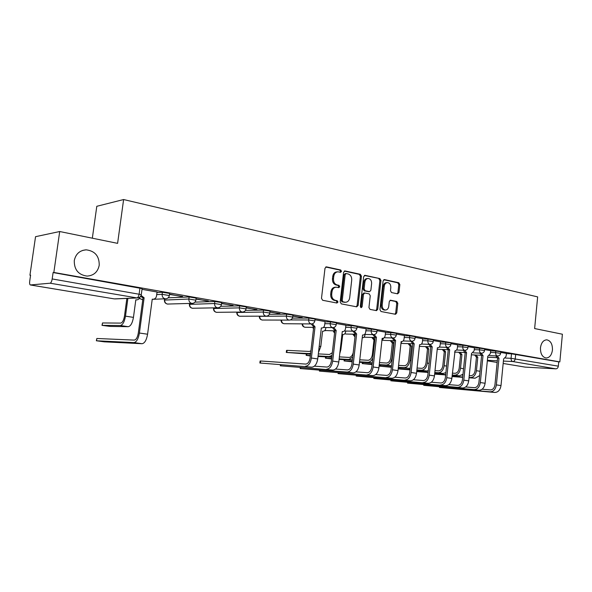 <?xml version="1.0" encoding="UTF-8"?>
<svg xmlns="http://www.w3.org/2000/svg" width="592" height="592" viewBox="0 0 592 592"><rect width="100%" height="100%" fill="white"/><g stroke="black" fill="none" stroke-linecap="round" stroke-linejoin="round"><path stroke-width="0.89" d="M341.503 271.343L340.711 269.989L326.54 266.881L325.001 268.25L321.493 298.346L322.655 300.285L336.922 303.023L337.98 302.046L337.188 300.706L335.361 300.351C332.808 299.53 331.594 297.48 331.705 294.202L331.986 291.708C332.497 288.889 333.91 287.379 336.212 287.194L338.824 287.653L339.741 286.669L338.95 285.322L337.129 284.944C334.591 284.093 333.377 282.029 333.481 278.758L333.77 276.272C334.265 273.504 335.642 272.024 337.906 271.817L340.607 272.313L341.503 271.343M340.06 272.209L340.474 271.417L339.682 270.063L325.741 267.007M336.456 302.934L336.952 302.068L336.16 300.736L334.332 300.381L335.361 300.351M338.261 287.549L338.72 286.72L337.928 285.374L336.108 284.996L337.129 284.944M540.466 347.793C540.363 353.735 542.257 357.146 546.142 358.012C549.583 357.738 551.685 355.082 552.447 350.035C552.551 344.085 550.641 340.681 546.727 339.823C543.33 340.104 541.243 342.761 540.466 347.793M74.274 260.613C74.148 269.715 78.418 274.88 87.076 276.094C93.751 275.613 97.798 272.009 99.219 265.275C99.338 256.114 94.994 250.964 86.173 249.831C79.668 250.379 75.702 253.975 74.274 260.613M397.609 293.839L398.978 292.515L399.844 284.582L398.816 282.747L384.511 279.602L383.105 280.926L379.923 309.66L380.989 311.503L395.53 314.285L396.758 312.924L397.809 303.304L396.773 301.483L390.505 300.218L389.284 301.58L388.752 306.382C388.359 308.684 387.249 309.905 385.436 310.045C383.231 309.638 382.151 307.981 382.195 305.087L384.282 286.195C384.667 283.945 385.747 282.747 387.508 282.591C389.751 282.983 390.853 284.656 390.816 287.594L390.476 290.716L391.512 292.559L397.609 293.839M30.466 284.967L114.315 298.893L136.944 297.909L50.128 283.205L30.333 284.959C29.667 284.619 29.459 283.361 29.718 281.185L30.592 275.147L29.94 275.221L35.542 236.682L59.703 231.524L117.601 243.356L123.61 199.541L537.647 296.895L534.635 328.553L562.4 334.221L559.84 361.904L53.842 272.461L53.102 272.549L52.185 278.943L141.303 294.616M59.703 231.524L53.842 272.461M361.438 276.198L360.343 274.296L345.084 270.951L343.582 272.305L340.185 301.964L341.318 303.874L356.673 306.826L358.138 305.442L361.438 276.198L360.395 276.264L359.3 274.362L344.307 271.077M365.116 275.347L379.886 278.588L380.945 280.453L377.755 309.246L376.497 310.622L370.022 309.394L368.942 307.537L370.259 295.756L369.179 293.891L364.761 293.003L363.495 294.379L362.112 306.708L361.209 307.685L360.321 306.367L363.666 276.686L365.116 275.347L364.561 275.384M506.315 353.602L511.503 353.809L511.066 358.308L558.33 366.167C558.034 367.854 557.213 368.742 555.851 368.838L525.2 367.114M29.94 275.221L30.569 275.332M92.337 238.191L96.799 206.297L123.61 199.541M559.84 361.904L558.73 361.853L558.33 366.167M50.128 283.205C51.053 282.88 51.741 281.459 52.185 278.943M157.043 292.019L142.013 289.333M169.512 294.461L182.632 296.481M182.595 296.762L169.549 294.18M196.011 299.115L208.31 300.995M208.273 301.269L196.048 298.842M221.549 303.6L233.063 305.346M233.026 305.62L221.586 303.326M246.161 307.929L256.935 309.549M256.906 309.816L246.198 307.655M269.9 312.095L279.986 313.597M279.957 313.864L269.937 311.829M292.818 316.121L302.246 317.512M302.216 317.771L292.848 315.862M325.06 321.56L314.981 319.754M345.891 325.215L336.367 323.513M335.516 369.06L347.43 369.926C349.768 369.719 351.271 367.75 351.922 364.013L355.318 333.932L356.643 333.962L353.254 364.102C352.358 369.142 350.338 371.791 347.193 372.057L300.159 368.542L353.121 372.879C356.28 372.62 358.308 369.978 359.189 364.961L362.548 334.968L362.992 335.028C364.443 334.931 365.331 333.977 365.656 332.171L366.204 328.76L357.043 327.154M385.54 332.186L377.052 330.669M404.425 335.509L396.418 334.073M422.732 338.728L415.17 337.373M440.47 341.85L433.344 340.57M457.683 344.87L450.963 343.671M448.788 384.63L457.831 385.37C460.28 385.229 461.804 383.461 462.404 380.057L465.194 352.625L466.592 352.677L463.802 380.16C462.996 384.748 460.939 387.138 457.631 387.316L407.548 383.135L462.552 387.997C465.867 387.819 467.924 385.444 468.723 380.878L471.491 353.513L474.066 350.923L474.54 347.815L468.05 346.675M465.697 386.961L474.34 387.679C476.804 387.545 478.329 385.806 478.921 382.454L481.622 355.415L483.028 355.481L480.319 382.565C479.527 387.087 477.47 389.432 474.148 389.595L423.717 385.333L478.921 390.261C482.251 390.091 484.315 387.76 485.1 383.261L487.786 356.288L490.287 353.727L490.753 350.664L484.626 349.591M490.568 350.841L495.785 351.041L495.63 352.654L500.632 353.343M474.362 348L479.601 348.185L479.431 349.828L484.537 350.531M457.66 345.077L462.922 345.247L462.752 346.912L467.954 347.637M440.448 342.058L445.739 342.213L445.561 343.9L450.86 344.655M422.703 338.95L428.016 339.09L427.831 340.807L433.24 341.577M404.403 335.745L409.731 335.864L409.546 337.61L415.066 338.402M385.51 332.438L390.861 332.534L390.668 334.31L396.307 335.124M366.004 329.026L371.376 329.1L371.177 330.898L376.934 331.742M345.854 325.504L351.241 325.548L351.034 327.376L356.924 328.257M325.03 321.856L330.425 321.878L330.21 323.735L336.241 324.645M292.396 318.111L308.898 318.082L308.676 319.976L314.848 320.908M269.382 314.285L286.617 314.152L286.387 316.076L292.707 317.053M245.517 310.349L263.544 310.09L263.307 312.043L269.789 313.05M220.735 306.293L239.634 305.872L239.39 307.862L246.043 308.913M194.983 302.12L214.844 301.498L214.585 303.526L221.423 304.614M168.15 297.82L189.122 296.962L188.855 299.027L195.878 300.166M156.976 292.537L162.415 292.256L162.134 294.357L169.364 295.541M482.103 389.225L490.376 389.921C492.847 389.802 494.379 388.086 494.956 384.785L497.583 358.13L498.989 358.197L496.362 384.896C495.585 389.351 493.521 391.652 490.183 391.815L439.449 387.471L494.823 392.459C498.168 392.304 500.233 390.002 501.002 385.57L503.607 358.981L506.034 356.458L506.493 353.431L500.721 352.418M500.795 351.729L495.785 351.041M484.7 348.895L479.601 348.185M468.124 345.972L462.922 345.247M451.037 342.968L445.739 342.213M433.418 339.86L428.016 339.09M415.251 336.663L409.731 335.864M396.492 333.363L390.861 332.534M377.134 329.951L371.376 329.1M357.124 326.429L351.241 325.548M336.448 322.788L330.425 321.878M315.062 319.029L308.898 318.082M292.936 315.136L286.617 314.152M270.026 311.103L263.544 310.09M246.287 306.93L239.634 305.872M221.674 302.601L214.844 301.498M196.144 298.109L189.122 296.962M169.645 293.447L162.415 292.256M558.73 361.853L511.503 353.809M53.102 272.549L142.11 288.607M337.41 271.854L336.885 271.891C334.621 272.091 333.244 273.571 332.748 276.338L333.77 276.272M336.108 284.996C333.57 284.145 332.349 282.088 332.46 278.817L332.748 276.338M335.797 287.209L335.19 287.238C332.882 287.431 331.476 288.933 330.965 291.745L331.986 291.708M334.332 300.381C331.786 299.559 330.573 297.51 330.684 294.239L330.965 291.745M356.295 306.752L357.102 305.465L360.395 276.264M346.261 273.563L345.21 274.51L342.235 300.507L343.027 301.839L345.499 302.275C347.8 302.098 349.199 300.595 349.702 297.776L351.715 280.097C351.826 276.878 350.634 274.836 348.148 273.97L346.261 273.563M345.225 273.63L344.181 274.577L345.21 274.51M344.788 302.29L341.998 301.868L341.207 300.536L344.181 274.577M364.361 275.472L379.886 278.588M375.927 310.526L376.704 309.261L379.894 280.512L378.836 278.647M363.902 293.062L362.452 294.416L361.068 306.73L362.112 306.708M360.713 307.485L361.068 306.73M371.621 283.568C371.658 280.571 370.511 278.869 368.187 278.469C366.374 278.632 365.271 279.846 364.872 282.125L364.11 288.874L365.197 290.753L369.615 291.649L370.866 290.28L371.621 283.568M367.839 278.492L367.144 278.529C365.331 278.691 364.228 279.905 363.828 282.177L364.872 282.125M368.683 291.686L364.154 290.798L363.074 288.918L363.828 282.177M387.205 282.606L386.45 282.643C384.689 282.798 383.616 283.997 383.231 286.239L384.282 286.195M384.585 310.053L384.378 310.06C382.18 309.653 381.1 307.995 381.144 305.102L383.231 286.239M394.938 314.189L395.7 312.931L396.744 303.326L395.715 301.506L390.01 300.344M397.232 293.758L397.92 292.552L398.786 284.626L397.757 282.798L383.779 279.735M102.016 325.267L102.527 322.951L120.613 323.106C122.426 322.699 123.713 320.383 124.468 316.15L126.851 298.523L127.872 298.479L125.482 316.143C124.461 321.856 122.729 324.978 120.287 325.511L102.002 325.363L109.942 326.399L128.235 326.688C130.699 326.17 132.438 323.062 133.452 317.386L135.82 299.811L136.537 299.9C138.306 299.804 139.438 298.856 139.949 297.036M126.851 298.523L126.377 298.435M127.398 298.39L127.872 298.479M135.908 299.922L136.537 299.9M96.533 340.785L104.251 341.828L142.073 343.723L133.925 342.598L96.533 340.785L96.851 338.483L134.258 340.104C136.19 339.749 137.544 337.381 138.321 333L143.035 297.82L140.541 296.414M96.348 340.777L96.851 338.483M143.035 297.82L144.122 297.776L139.401 333.03C138.35 338.942 136.523 342.132 133.925 342.598M141.088 295.43L144.122 297.776M152.292 299.278L152.98 299.249C154.912 299.13 156.088 298.042 156.517 295.993L157.05 291.982M152.98 299.249L152.248 299.16L147.578 334.214C146.535 340.097 144.692 343.264 142.073 343.723M260.354 363.044L311.74 367.158L260.354 363.044L260.606 360.994L305.664 364.08C307.936 363.851 309.416 361.801 310.097 357.938L313.73 326.858L311.155 323.92M259.858 363.022L260.103 361.016L260.606 360.994M313.73 326.858L315.025 326.873L311.385 358.019C310.467 363.229 308.469 365.982 305.405 366.285M312.435 323.78L315.025 326.873M325.067 321.53L324.653 325.075C324.312 326.939 323.365 327.916 321.826 328.012L321.338 327.946L317.741 358.937C316.824 364.124 314.818 366.87 311.74 367.158M310.659 353.158L309.017 353.542L286.291 352.44L310.534 354.201M286.299 352.381L286.528 350.412L287.09 350.353L309.261 351.441L310.926 350.871M322.566 331.187L320.79 346.512L318.481 352.521M322.766 331.194L323.032 331.224C324.505 331.128 325.408 330.195 325.741 328.412L325.837 327.524M313.479 329.019L312.857 327.369M310.386 355.511L306.145 355.355L310.326 355.962M334.376 330.854L334.695 331.971M342.768 334.554L340.859 349.635L339.771 353.565M343.02 334.576C344.448 334.487 345.328 333.562 345.647 331.809L345.735 331.046M334.554 333.207L333.118 330.832M318.326 353.898L329.478 354.482L332.312 352.714M332.008 355.4L329.241 356.547L318.089 355.933M331.794 357.235L318.022 356.465M331.653 358.463L325.4 358.182L331.601 358.959M354.86 336.767L352.751 334.184M354.016 334.214L355.052 336.271M362.385 337.832L362.385 337.832C363.777 337.743 364.628 336.826 364.938 335.094L365.012 334.45M339.394 356.887L349.058 357.42C351.012 357.294 352.395 355.711 353.202 352.677M352.699 357.124L348.829 359.455L339.164 358.9M352.358 360.173L339.105 359.396M352.225 361.342L344.078 360.928L352.173 361.808M359.773 359.795L368.039 360.269C370.303 360.047 371.746 358.182 372.361 354.667L373.989 339.971L371.769 337.433M373.989 339.971L374.803 339.993M373.056 337.47L374.817 339.912M381.884 340.874L383.653 338.106M372.812 358.027C371.532 360.846 369.874 362.267 367.817 362.274L359.551 361.779M372.257 363.029L359.492 362.252M372.131 364.132L362.215 363.592L372.079 364.576M379.487 362.622L386.45 363.037C388.729 362.829 390.18 360.994 390.787 357.531L392.363 343.057L390.217 340.585M392.363 343.057L393.658 343.094L392.082 357.598C391.26 362.267 389.307 364.739 386.236 365.012L379.272 364.583M391.512 340.622L393.658 343.094M400.969 343.293L401.739 341.591M391.519 365.804L379.228 365.027M391.401 366.848L379.827 366.174L391.356 367.269M398.586 365.368L404.306 365.723C406.608 365.523 408.058 363.717 408.658 360.306L410.189 346.046L408.103 343.634M410.189 346.046L411.492 346.091L409.967 360.38C409.153 364.975 407.2 367.41 404.099 367.669L398.372 367.299M409.412 343.678L411.492 346.091M410.189 368.372L398.327 367.721M398.201 368.912L410.027 369.889M417.079 368.032L421.637 368.32C423.961 368.135 425.411 366.359 426.003 363.007L427.483 348.947L425.463 346.601M427.483 348.947L428.8 348.999L427.32 363.081C426.521 367.61 424.56 369.993 421.437 370.244L416.879 369.941M426.78 346.646L428.8 348.999M410.071 369.489L398.224 368.705M428.312 370.622L426.455 370.984L416.835 370.348M416.701 371.591L428.12 372.435M435.009 370.622L438.472 370.851C440.803 370.673 442.261 368.927 442.838 365.619L444.281 351.759L442.32 349.472M444.281 351.759L445.606 351.818L444.17 365.701C443.386 370.163 441.417 372.509 438.272 372.745L434.809 372.509M443.645 349.524L445.606 351.818M428.164 372.057L416.738 371.28M445.902 372.59L443.149 373.471L434.772 372.893M434.639 374.137L445.665 374.914M452.392 373.145L454.819 373.308C457.172 373.138 458.63 371.421 459.2 368.165L460.591 354.497L458.696 352.262M460.591 354.497L461.93 354.556L460.532 368.239C459.762 372.642 457.794 374.951 454.634 375.173L452.199 375.002M460.028 352.314L461.93 354.556M445.702 374.551L434.676 373.781M462.996 374.27L459.362 375.876L452.162 375.372M280.86 365.834L332.771 370.067L280.86 365.834L280.963 364.931M314.404 366.167L326.895 367.055C329.204 366.833 330.691 364.827 331.357 361.031L334.872 330.454L332.386 327.613M334.872 330.454L336.182 330.477L332.667 361.113C331.764 366.233 329.759 368.934 326.643 369.223M333.681 327.524L336.182 330.477M345.891 325.193L345.491 328.686C345.158 330.514 344.248 331.483 342.753 331.579L342.287 331.513L338.809 362.001C337.906 367.099 335.893 369.793 332.771 370.067M355.318 333.932L352.913 331.172M354.231 331.128L356.643 333.962M320.013 371.154L372.819 375.602L320.013 371.154L320.109 370.355M355.94 371.857L367.314 372.708C369.674 372.516 371.177 370.577 371.828 366.907L375.106 337.299L372.782 334.621M375.106 337.299L376.445 337.329L373.167 366.996C372.294 371.954 370.266 374.558 367.077 374.81M374.122 334.606L376.445 337.329M385.54 332.164L385.17 335.546C384.859 337.329 383.993 338.269 382.587 338.365L382.166 338.306L378.917 367.832C378.044 372.768 376.016 375.358 372.819 375.602M338.72 373.693L391.897 378.236L338.72 373.693L338.809 372.945M375.705 374.573L386.561 375.402C388.944 375.217 390.454 373.323 391.09 369.704L394.265 340.555L392.022 337.951M394.265 340.555L395.619 340.592L392.452 369.793C391.586 374.677 389.551 377.23 386.332 377.467M393.377 337.965L395.619 340.592M401.161 341.54L398.016 370.607C397.158 375.461 395.123 378.007 391.897 378.236M401.339 341.569L401.561 341.591C402.93 341.503 403.766 340.578 404.07 338.816L404.432 335.486M356.887 376.164L410.382 380.789L356.887 376.164L356.969 375.454M394.849 377.2L405.209 378.007C407.614 377.837 409.131 375.972 409.76 372.412L412.824 343.715L410.656 341.177M412.824 343.715L414.193 343.76L411.122 372.509C410.278 377.311 408.236 379.827 404.995 380.042M412.025 341.214L414.193 343.76M422.732 338.705L422.385 341.984C422.089 343.723 421.275 344.633 419.95 344.722L419.565 344.67L416.524 373.293C415.68 378.073 413.63 380.575 410.382 380.789M374.529 378.562L428.305 383.268L374.529 378.562L374.603 377.888M413.386 379.753L423.287 380.538C425.715 380.375 427.232 378.547 427.846 375.039L430.821 346.771L428.719 344.307M430.821 346.771L432.197 346.823L429.222 375.136C428.393 379.872 426.344 382.336 423.073 382.543M430.095 344.352L432.197 346.823M437.399 347.711L434.454 375.898C433.633 380.604 431.575 383.061 428.305 383.268M437.569 347.741L437.769 347.763C439.057 347.674 439.849 346.771 440.137 345.055L440.478 341.821M391.667 380.893L445.687 385.666L391.667 380.893L391.741 380.249M431.361 382.225L440.818 382.987C443.26 382.839 444.784 381.041 445.384 377.585L448.27 349.739L446.227 347.334M448.27 349.739L449.654 349.798L446.775 377.689C445.961 382.343 443.904 384.77 440.611 384.963M447.619 347.386L449.654 349.798M457.683 344.847L457.357 348.037C457.076 349.724 456.306 350.619 455.056 350.701L451.851 378.429C451.037 383.061 448.98 385.473 445.687 385.666M465.194 352.625L463.218 350.272M468.124 345.913L467.961 347.578C467.636 349.332 466.585 350.249 464.801 350.331L466.592 352.677M481.622 355.415L479.712 353.121M481.118 353.18L483.028 355.481M469.256 375.594L470.714 375.698C473.067 375.535 474.532 373.848 475.095 370.629L476.449 357.161L474.599 354.971M476.449 357.161L477.788 357.22L476.434 370.718C475.672 375.054 473.704 377.326 470.529 377.533L469.071 377.43M475.946 355.03L477.788 357.22M462.026 375.099L462.9 375.158M462.715 376.978L452.073 376.223M479.609 375.594L475.132 378.214L469.034 377.785M462.678 377.326L452.044 376.564M497.583 358.13L495.726 355.888M497.132 355.947L498.989 358.197M339.682 270.063L340.711 269.989M336.16 300.736L337.188 300.706M337.928 285.374L338.95 285.322M262.656 320.065L262.493 320.065C260.369 319.769 259.296 318.533 259.289 316.343L286.387 316.076C286.313 318.23 287.142 319.554 288.874 320.072L289.199 320.102C291.175 319.969 292.344 318.918 292.722 316.935L292.951 315.011M259.747 316.18L259.74 316.202C259.666 318.267 260.48 319.539 262.175 320.028L289.199 320.102M240.234 316.276L240.041 316.276C237.873 315.98 236.785 314.722 236.77 312.487L263.307 312.043C263.225 314.226 264.084 315.588 265.882 316.113L266.23 316.15C268.228 316.01 269.419 314.937 269.804 312.924L270.041 310.97M237.214 312.117L237.192 312.339C237.111 314.433 237.947 315.736 239.701 316.239L266.23 316.15M217.049 312.354L216.82 312.354C214.6 312.065 213.49 310.778 213.475 308.499L239.39 307.862C239.301 310.09 240.197 311.473 242.054 312.014L242.431 312.051C244.459 311.903 245.665 310.815 246.057 308.772L246.302 306.789M213.912 307.884L213.853 308.343C213.771 310.474 214.637 311.799 216.45 312.324L242.801 312.036M193.051 308.299L192.777 308.299C190.513 308.003 189.373 306.693 189.359 304.369L214.585 303.526C214.504 305.79 215.421 307.204 217.353 307.766L217.752 307.803C219.817 307.648 221.045 306.538 221.438 304.473L221.697 302.445M189.788 303.467L189.692 304.207C189.61 306.375 190.506 307.729 192.385 308.262L218.233 307.781M168.202 304.088L167.876 304.103C165.553 303.807 164.391 302.468 164.384 300.092L188.855 299.027C188.767 301.335 189.721 302.778 191.727 303.356L192.156 303.4C194.25 303.237 195.493 302.105 195.9 300.003L196.167 297.946M164.813 298.849L164.672 299.922C164.583 302.135 165.508 303.511 167.455 304.059L192.77 303.348M487.69 357.242L496.555 357.642M505.516 358.056L511.066 358.308C511.014 360.084 511.584 361.164 512.768 361.542L503.407 361.083M497.317 360.787L487.386 360.299M487.334 360.831L497.154 362.459L487.334 360.839M525.326 367.151L503.17 363.466L525.541 367.173M555.851 368.838L512.768 361.542C514.122 361.431 514.951 360.506 515.255 358.745L515.691 354.253M490.413 352.447L495.63 352.654C495.578 354.46 496.155 355.563 497.376 355.947L497.546 355.97C499.293 355.888 500.321 355 500.64 353.291L500.795 351.678M474.192 349.635L479.431 349.828C479.379 351.655 479.986 352.773 481.237 353.172L481.414 353.195C483.183 353.113 484.219 352.203 484.537 350.479L484.707 348.836M457.49 346.727L462.752 346.912C462.7 348.769 463.321 349.902 464.609 350.309M440.278 343.737L445.561 343.9C445.502 345.795 446.146 346.942 447.478 347.363L447.678 347.386C449.476 347.297 450.542 346.364 450.867 344.588L451.045 342.901M422.525 340.659L427.831 340.807C427.772 342.724 428.43 343.893 429.807 344.322L430.021 344.344C431.834 344.255 432.915 343.308 433.248 341.503L433.425 339.793M404.218 337.477L409.546 337.61C409.486 339.556 410.16 340.748 411.581 341.184L411.81 341.214C413.645 341.11 414.733 340.148 415.073 338.328L415.258 336.582M385.318 334.199L390.668 334.31C390.602 336.286 391.305 337.499 392.77 337.951L393.007 337.973C394.864 337.869 395.967 336.892 396.314 335.042L396.507 333.274M365.804 330.81L371.177 330.898C371.11 332.911 371.835 334.147 373.345 334.606L373.596 334.635C375.476 334.524 376.593 333.533 376.941 331.661L377.141 329.862M345.647 327.317L351.034 327.376C350.967 329.418 351.715 330.684 353.276 331.157L353.55 331.18C355.444 331.069 356.576 330.062 356.932 328.16L357.139 326.333M324.816 323.698L330.21 323.735C330.144 325.815 330.913 327.095 332.534 327.583L332.822 327.613C334.746 327.494 335.886 326.473 336.249 324.542L336.463 322.684M290.295 319.946L308.676 319.976C308.602 322.085 309.401 323.395 311.081 323.891L311.385 323.928C313.331 323.794 314.485 322.758 314.855 320.805L315.077 318.918M156.695 294.616L162.134 294.357C162.038 296.71 163.037 298.183 165.116 298.775L165.582 298.819C167.706 298.649 168.979 297.502 169.386 295.371L169.667 293.277M166.396 298.738L152.218 299.345M142.465 299.73L139.431 298.309M284.345 323.728L283.901 323.698C282.325 323.247 281.533 322.048 281.54 320.094M305.331 327.272L304.932 327.243C303.459 326.836 302.69 325.711 302.63 323.861M334.82 330.861L324.764 330.514M345.595 334.014L355.281 334.243M364.665 337.24L363.969 337.188M383.165 340.363L394.25 340.703M401.102 343.397L412.816 343.789M139.964 287.89L139.157 293.935C138.735 296.303 137.995 297.628 136.944 297.909L138.469 297.82M30.384 284.967L114.064 298.849M142.132 288.422L141.325 294.446C140.903 296.614 139.608 297.783 137.433 297.954L115.225 298.916M332.46 278.817L333.481 278.758M330.684 294.239L331.705 294.202M325.903 266.925L326.54 266.881M357.102 305.465L358.138 305.442M344.485 270.988L345.084 270.951M359.3 274.362L360.343 274.296M341.207 300.536L342.235 300.507M341.998 301.868L343.027 301.839M343.9 302.238L344.929 302.209M379.894 280.512L380.945 280.453M376.704 309.261L377.755 309.246M362.452 294.416L363.495 294.379M363.074 288.918L364.11 288.874M364.154 290.798L365.197 290.753M368.387 291.671L369.43 291.634M381.144 305.102L382.195 305.087M390.246 300.248L390.676 300.24M395.715 301.506L396.773 301.483M396.744 303.326L397.809 303.304M395.7 312.931L396.758 312.924M383.993 279.631L384.511 279.602M397.757 282.798L398.816 282.747M398.786 284.626L399.844 284.582M397.92 292.552L398.978 292.515M102.527 322.951L102.209 325.267M126.592 298.479L127.613 298.435M125.482 316.143L133.452 317.386M120.287 325.511L128.235 326.688M143.856 297.732L142.768 297.776M147.578 334.214L139.401 333.03M314.818 326.836L313.523 326.821M317.741 358.937L311.385 358.019M287.09 350.353L286.846 352.388M319.206 346.268L320.79 346.512M309.017 353.542L310.585 353.779M306.893 354.009L306.737 355.311M340.23 349.539L340.859 349.635M329.241 356.547L331.831 356.932M326.17 356.917L326.029 358.145M348.829 359.455L352.381 359.988M344.877 359.736L344.751 360.891M373.811 339.941L374.81 339.971M367.817 362.274L372.264 362.94M363.044 362.467L362.918 363.562M392.185 343.027L393.488 343.064M386.236 365.012L391.519 365.797M380.678 365.116L380.56 366.152M410.019 346.017L411.322 346.061M409.967 360.38L411.026 360.543M404.099 367.669L409.264 368.431M427.32 348.917L428.638 348.969M427.32 363.081L429.074 363.355M421.437 370.244L426.455 370.984M444.118 351.737L445.45 351.789M444.17 365.701L446.575 366.071M438.272 372.745L443.149 373.471M460.443 354.475L461.775 354.534M460.532 368.239L463.558 368.712M454.634 375.173L459.362 375.876M335.982 330.44L334.672 330.417M338.809 362.001L332.667 361.113M300.832 367.684L300.736 368.535M356.451 333.925L355.119 333.895M359.189 364.961L353.254 364.102M353.121 372.879L347.193 372.057M376.26 337.299L374.914 337.262M378.917 367.832L373.167 366.996M395.441 340.563L394.08 340.526M398.016 370.607L392.452 369.793M414.023 343.73L412.654 343.686M416.524 373.293L411.122 372.509M432.027 346.794L430.65 346.742M434.454 375.898L429.222 375.136M449.491 349.768L448.1 349.717M451.851 378.429L446.775 377.689M408.399 382.55L408.332 383.157M466.429 352.654L465.031 352.595M468.723 380.878L463.802 380.16M462.552 387.997L457.631 387.316M424.597 384.778L424.531 385.355M482.872 355.452L481.466 355.392M485.1 383.261L480.319 382.565M478.921 390.261L474.148 389.595M476.301 357.131L477.64 357.191M476.434 370.718L480.038 371.273M470.529 377.533L475.132 378.214M440.352 386.946L440.293 387.501M498.841 358.167L497.428 358.108M501.002 385.57L496.362 384.896M494.823 392.459L490.183 391.815M213.557 307.892L213.49 308.373M189.477 303.474L189.381 304.236M164.539 298.864L164.398 299.952M142.776 299.715L139.327 298.457M311.385 323.928L284.204 323.728C282.125 323.439 281.082 322.226 281.052 320.094M332.822 327.613L323.38 327.494M313.671 327.376L305.213 327.272C303.252 327.006 302.216 325.874 302.112 323.854M353.55 331.18L344.315 331.024M324.712 330.558L325.556 330.706M373.596 334.635L364.554 334.443M393.007 337.973L384.141 337.751M375.076 337.521L363.954 337.203M411.81 341.214L403.1 340.955M430.021 344.344L421.474 344.07M447.678 347.386L439.279 347.09M430.821 346.786L419.38 346.379M464.801 350.331L456.543 350.013M447.981 349.687L437.236 349.28M481.414 353.195L473.289 352.862M464.72 352.506L454.552 352.092M497.546 355.97L489.547 355.622M481.044 355.252L471.358 354.83M82.732 250.379L86.173 249.831M345.077 273.608L346.002 273.548M344.47 302.297L345.499 302.275M363.717 293.04L364.65 293.003M368.572 291.693L369.615 291.649M384.378 310.06L385.436 310.045M321.826 328.012L321.33 328.005M322.566 331.217L323.032 331.224M306.153 355.296L306.308 353.972M325.408 358.13L325.548 356.88M344.085 360.876L344.218 359.699M362.223 363.547L362.341 362.43M379.827 366.137L379.946 365.072M280.319 365.804L280.43 364.887M300.159 368.505L300.262 367.639M319.406 371.125L319.495 370.311M382.587 338.365L382.158 338.35M338.076 373.663L338.165 372.893M401.561 341.591L401.154 341.584M356.206 376.127L356.288 375.402M419.95 344.722L419.558 344.714M373.811 378.525L373.885 377.829M437.769 347.763L437.399 347.748M390.92 380.848L390.994 380.19M407.548 383.113L407.614 382.484M423.724 385.311L423.783 384.711M445.458 375.779L445.554 374.906M439.456 387.449L439.516 386.879"/></g></svg>
